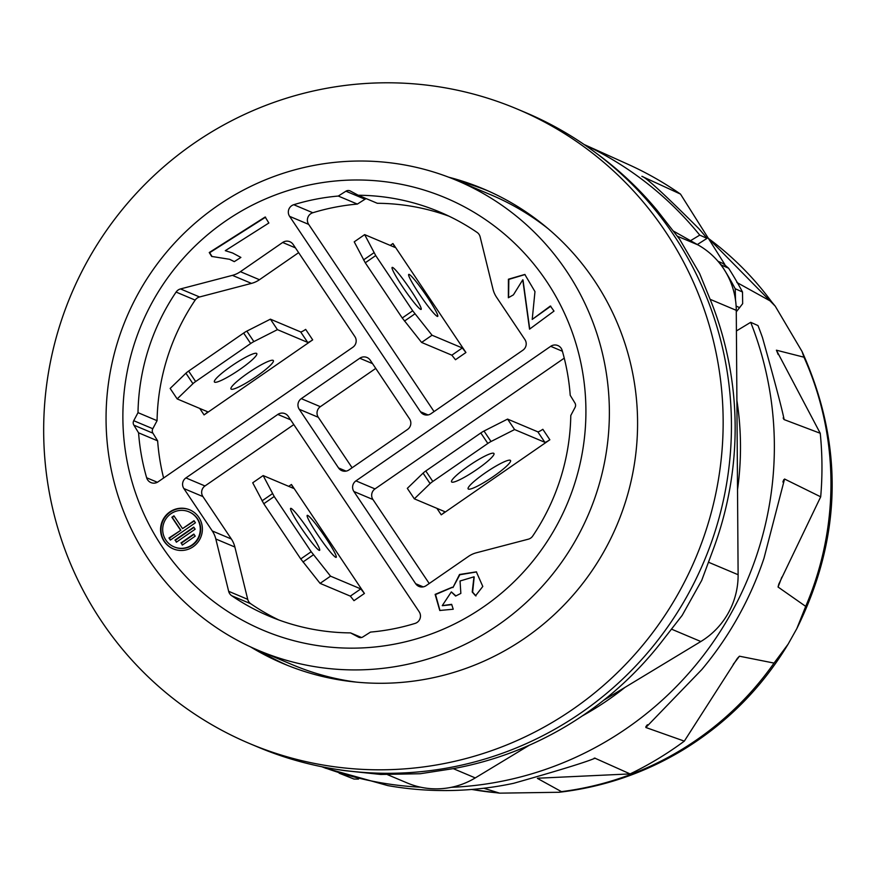 <?xml version="1.0" encoding="UTF-8"?>
<svg xmlns="http://www.w3.org/2000/svg" width="876" height="876" viewBox="0 0 876 876"><rect width="100%" height="100%" fill="white"/><g stroke="black" fill="none" stroke-linecap="round" stroke-linejoin="round"><path stroke-width="1.31" d="M736.409 330.953L750.699 322.313L757.981 325.565A337.643 332.354 112.9 0 1 762.481 337.599C774.877 381.848 782.093 409.18 784.14 419.604L820.243 433.281L776.399 350.192A308.615 303.775 112.9 0 1 778.206 354.572M783.692 419.111L783.166 417.94M539.769 778.019A308.615 303.775 112.9 0 1 537.382 778.381L561.461 791.641L558.91 792.276L499.638 793.152L483.749 788.247M582.288 715.933A303.512 298.749 -67.1 0 0 624.993 687.375M737.526 489.684A303.512 298.749 -67.1 0 0 736.902 400.474M781.83 577.142A308.615 303.775 112.9 0 1 778.052 587.019L778.797 584.106L820.692 496.823A336.526 331.248 -67.1 0 0 820.243 433.281M778.052 587.019L805.701 606.378L796.799 628.661L788.104 644.178L774.045 663.088L739.432 656.201A308.615 303.775 112.9 0 1 733.223 664.337M594.738 758.101L630.107 773.913L537.908 778.216M820.692 496.823L784.557 479.019L764.014 558.165A337.643 332.354 112.9 0 1 701.873 669.494L645.853 727.496L684.32 741.129L737.362 658.369L739.432 656.201M782.881 482.019L783.779 479.665M645.864 726.686L647.397 724.726M736.825 282.455L771.526 301.683L775.271 306.217L802.066 351.528L803.96 357.2L776.399 350.192M724.791 264.432L680.499 194.1A336.526 331.248 -67.1 0 0 628.026 164.316L584.139 144.518M339.165 773.19L353.992 779.049L358.514 779.082M594.147 758.167L595.165 758.156C586.208 762.032 559.052 770.409 513.697 783.286A337.643 332.354 112.9 0 1 387.86 785.619L325.149 768.033M630.107 773.913A336.526 331.259 -67.1 0 0 657.964 758.813A336.526 331.259 -67.1 0 0 684.32 741.129M723.072 263.534L728.613 268.231A337.643 332.354 112.9 0 1 742.509 292.015L742.662 303.676L736.278 311.845M718.594 261.99L721.342 265.012A337.84 332.551 112.9 0 1 735.205 288.73L735.512 300.041M584.325 144.649A337.84 332.551 112.9 0 1 699.749 235.118L690.529 240.692M750.699 322.313A337.84 332.551 112.9 0 1 609.718 739.322A337.84 332.551 112.9 0 1 451.25 787.327M420.6 787.206A337.84 332.551 112.9 0 1 322.083 766.785M680.499 194.1L641.856 176.328M642.009 176.339C646.302 177.62 665.234 195.041 698.796 228.603A337.643 332.354 112.9 0 1 707.031 238.371L697.351 244.535M707.031 238.371L699.749 235.118M387.641 774.723L407.34 783.024A76.519 75.314 -67.1 0 0 475.263 777.921L529.443 745.148M603.717 700.242L700.833 641.517A76.519 75.314 -67.1 0 0 738.118 574.722L736.267 310.334A76.519 75.314 -67.1 0 0 698.062 244.941L673.381 231.045M336.855 769.402A343.042 337.665 -67.1 0 0 344.399 770.595L380.731 774.461M380.731 774.472L420.25 773.738L453.648 768.57A343.042 337.665 -67.1 0 0 660.154 643.685L682.163 615.39L701.709 580.416L714.104 547.04A343.042 337.665 -67.1 0 0 712.418 304.979L699.585 273.411L679.579 239.17L657.131 210.36A343.042 337.665 -67.1 0 0 596.512 153.399M249.66 743.582L257.949 747.075A344.312 338.924 -67.1 0 0 704.008 561.439A344.312 338.924 -67.1 0 0 525.436 112.511L517.147 109.018A344.312 338.924 112.9 0 1 695.719 557.946A344.312 338.924 112.9 0 1 249.66 743.582A344.312 338.924 112.9 0 1 50.359 362.281A344.312 338.924 112.9 0 1 381.005 82.848A344.312 338.924 112.9 0 1 517.147 109.018M448.632 177.182A257.599 253.558 112.9 0 1 483.464 188.92A257.599 253.558 112.9 0 1 617.054 524.79A257.599 253.558 112.9 0 1 283.353 663.669A257.599 253.558 112.9 0 1 250.624 646.937M259.833 650.988A257.599 253.558 -67.1 0 0 287.503 665.377M487.593 190.705A257.599 253.558 -67.1 0 0 457.962 180.938M174.171 516.128L172.276 517.431L180.861 530.232L169.375 538.171L170.568 539.955M194.231 521.001L182.536 528.622L194.023 520.683L195.425 522.775L170.36 540.098L168.959 537.995L180.861 530.232M194.023 534.371L181.376 543.12L182.515 544.938M193.957 527.429L175.364 540.273L176.558 542.058M180.445 530.068L171.871 517.256L173.952 515.811L182.536 528.622M180.96 542.945L193.815 534.064L195.217 536.156L182.296 545.091L181.376 543.12M174.948 540.098L193.749 527.111L195.151 529.213L176.35 542.2L175.364 540.273M176.974 510.96A19.031 18.735 -67.1 0 0 174.094 546.887A19.031 18.735 -67.1 0 0 198.753 536.616A19.031 18.735 -67.1 0 0 176.974 510.96M189.085 511.891A19.031 18.735 112.9 0 1 199.17 536.791A19.031 18.735 112.9 0 1 174.302 546.963M476.555 571.94L459.823 574.755L452.958 587.555L459.517 574.492L476.347 571.853L482.796 586.46L475.558 595.768L472.219 591.99L473.982 576.824L460.042 580.996L460.853 593.413L455.608 596.052L451.304 591.935L442.26 605.623L451.655 604.33L453.231 609.225L439.763 610.473L435.131 594.388L452.246 587.227L452.958 587.555M452.454 587.314L435.547 594.552L439.971 610.561M451.753 604.648L442.479 605.699M451.512 592.023L455.892 595.921M474.19 576.912L472.635 592.165L475.975 595.943M508.584 297.61L508.836 279.389L525.031 274.538M529.728 329.015L522.983 279.904M532.214 319.422L534.973 291.609L524.823 274.451L508.409 279.225L508.354 297.741L513.424 294.851L522.775 279.805L529.542 329.157L554.004 311.1L550.369 306.02L532.214 319.422L550.785 306.195M212.069 256.602L209.671 252.704L265.581 217.182M234.33 261.606L229.753 259.373M225.296 250.678L268.855 223.008L265.165 217.007L209.254 252.529L211.653 256.427L229.545 259.285L234.286 261.639L240.889 257.435L232.589 252.978L225.296 250.678L232.797 253.065M204.075 414.906L312.688 339.866A5.103 0.756 -33.8 0 1 307.684 342.406L277.429 329.65L253.865 341.596A5.103 0.756 146.2 0 0 250.667 343.534L195.644 381.542A5.103 0.756 146.2 0 0 192.939 383.688L177.171 398.919L207.426 411.676A5.103 0.756 -33.8 0 1 207.492 411.72A5.103 0.756 -33.8 0 1 204.075 414.906L199.739 408.435M195.162 300.107A219.339 215.901 -67.1 0 0 157.067 420.688L138.003 412.651A219.339 215.901 112.9 0 1 176.098 292.069L195.162 300.107A7.654 7.534 112.9 0 1 199.575 296.975L251.467 283.386A25.503 25.108 -67.1 0 0 259.46 279.718L298.639 252.649M176.098 292.069A7.654 7.534 112.9 0 1 180.511 288.938L232.403 275.36A25.503 25.108 -67.1 0 0 240.396 271.68L282.663 242.477A7.654 7.534 112.9 0 1 293.142 244.437L354.9 336.647A7.654 7.534 112.9 0 1 352.853 347.257L158.096 481.822A7.654 7.534 112.9 0 1 146.642 477.759A219.339 215.901 112.9 0 1 138.572 432.821L157.636 440.858L152.928 433.182A4.468 4.391 112.9 0 1 152.796 428.725L157.067 420.688M157.636 440.858A219.339 215.901 -67.1 0 0 163.604 478.011M390.236 245.4L392.941 243.539L465.933 352.513L455.487 359.729L451.852 355.185L421.597 342.439L402.248 317.999L365.27 262.789L354.222 241.842L364.657 234.626L375.716 255.573L412.695 310.783L432.043 335.223L462.298 347.969L465.933 352.513M449.027 216.197A219.339 215.901 -67.1 0 0 377.304 203.287L358.24 195.249A219.339 215.901 112.9 0 1 439.599 211.948A219.339 215.901 112.9 0 1 477.081 232.403A7.654 7.534 112.9 0 1 480.125 236.827L492.98 289.146A25.503 25.108 -67.1 0 0 496.517 297.183L524.921 339.592A7.654 7.534 112.9 0 1 522.873 350.214L430.97 413.713A7.654 7.534 112.9 0 1 420.491 411.753L289.606 216.35A7.654 7.534 112.9 0 1 293.756 204.71A219.339 215.901 112.9 0 1 338.289 196.049L357.353 204.086L364.996 199.235A4.468 4.391 112.9 0 1 366.343 198.666M357.353 204.086A219.339 215.901 -67.1 0 0 312.82 212.748L293.756 204.71M434.058 411.578L308.67 224.387A7.654 7.534 112.9 0 1 312.82 212.748M441.241 514.825L549.854 439.774A5.103 0.756 -33.8 0 1 544.85 442.314L514.595 429.558L491.031 441.504A5.103 0.756 146.2 0 0 487.833 443.442L432.81 481.461A5.103 0.756 146.2 0 0 430.105 483.607L414.337 498.827L444.592 511.584A5.103 0.756 -33.8 0 1 444.658 511.628A5.103 0.756 -33.8 0 1 441.241 514.825L436.905 508.343M429.218 583.525L372.946 499.528A7.654 7.534 112.9 0 1 375.005 488.907L564.253 358.153M288.73 486.344L291.434 484.483L364.427 593.457L353.981 600.673L350.345 596.129L320.09 583.372L300.753 558.943L263.775 503.733L252.715 482.785L263.161 475.569L274.21 496.517L311.188 551.727L330.537 576.167L360.792 588.913L364.427 593.457M361.503 637.509L350.553 632.888A219.339 215.901 112.9 0 1 269.195 616.189A219.339 215.901 112.9 0 1 231.713 595.735L250.777 603.772A7.654 7.534 112.9 0 1 247.722 599.348L234.877 547.029A25.503 25.108 -67.1 0 0 231.341 538.992L202.925 496.582A7.654 7.534 112.9 0 1 204.984 485.961L293.799 424.597M250.777 603.772A219.339 215.901 -67.1 0 0 278.831 619.978M375.749 368.402L320.353 406.683A7.654 7.534 -67.1 0 0 318.295 417.294L352.108 467.762M173.47 548.956A21.188 20.86 112.9 0 1 176.875 509.055A21.188 20.86 112.9 0 1 189.928 509.909M138.572 432.821L133.864 425.145A4.468 4.391 112.9 0 1 133.732 420.699L138.003 412.651M338.289 196.049L345.932 191.198A4.468 4.391 112.9 0 1 350.334 191.023L358.24 195.249M528.283 539.2L476.391 552.778A25.503 25.108 -67.1 0 0 468.397 556.457L426.13 585.661A7.654 7.534 112.9 0 1 415.651 583.701L353.882 491.491A7.654 7.534 112.9 0 1 355.941 480.869L550.697 346.316A7.654 7.534 112.9 0 1 562.151 350.378A219.339 215.901 112.9 0 1 570.221 395.317L574.93 402.993A4.468 4.391 112.9 0 1 575.061 407.439L570.791 415.476A219.339 215.901 112.9 0 1 532.696 536.068A7.654 7.534 112.9 0 1 528.283 539.2M231.713 595.735A7.654 7.534 112.9 0 1 228.658 591.311L215.814 538.992A25.503 25.108 -67.1 0 0 212.277 530.955L183.861 488.545A7.654 7.534 112.9 0 1 185.92 477.924L277.823 414.425A7.654 7.534 112.9 0 1 288.303 416.385L419.188 611.787A7.654 7.534 112.9 0 1 415.038 623.427A219.339 215.901 112.9 0 1 370.504 632.089L362.861 636.94A4.468 4.391 112.9 0 1 358.459 637.115L350.553 632.888M409.552 418.87A7.654 7.534 112.9 0 1 407.504 429.492L349.02 469.897A7.654 7.534 112.9 0 1 338.541 467.937L299.231 409.267A7.654 7.534 112.9 0 1 301.289 398.646L359.773 358.24A7.654 7.534 112.9 0 1 370.252 360.2L409.552 418.87M176.459 508.879A21.188 20.86 -67.1 0 0 173.262 548.869A21.188 20.86 -67.1 0 0 200.703 537.437A21.188 20.86 -67.1 0 0 176.459 508.879M356.028 648.12A234.648 230.968 -67.1 0 0 554.081 293.318A234.648 230.968 -67.1 0 0 153.081 300.764A234.648 230.968 -67.1 0 0 356.028 648.12M359.488 669.877A255.047 251.051 112.9 0 1 258.639 650.485A255.047 251.051 112.9 0 1 126.374 317.955A255.047 251.051 112.9 0 1 456.779 180.445A255.047 251.051 112.9 0 1 604.418 462.889A255.047 251.051 112.9 0 1 359.488 669.877M548.037 228.625A255.047 251.051 -67.1 0 0 490.757 194.768L456.779 180.445M258.639 650.485L292.628 664.818A255.047 251.051 -67.1 0 0 356.85 682.174M256.482 353.346A25.503 3.778 -33.8 0 1 256.777 353.586A25.503 3.778 -33.8 0 1 237.692 370.92A25.503 3.778 -33.8 0 1 214.401 381.969A25.503 3.778 -33.8 0 1 232.469 365.336A25.503 3.778 -33.8 0 1 256.482 353.346M273.06 360.332A25.503 3.778 -33.8 0 1 273.356 360.573A25.503 3.778 -33.8 0 1 254.27 377.906A25.503 3.778 -33.8 0 1 230.979 388.966A25.503 3.778 -33.8 0 1 249.047 372.322A25.503 3.778 -33.8 0 1 273.06 360.332M177.171 398.919L170.152 388.44L185.92 373.209A5.103 0.756 -33.8 0 1 188.625 371.074L243.648 333.055A5.103 0.756 -33.8 0 1 246.846 331.117L270.41 319.171L300.665 331.927A5.103 0.756 146.2 0 0 305.669 329.387L312.688 339.866M270.41 319.171L277.429 329.65M420.677 309.37A25.503 2.442 -124.6 0 1 403.551 288.237A25.503 2.442 -124.6 0 1 392.141 267.432A25.503 2.442 -124.6 0 1 408.654 287.032A25.503 2.442 -124.6 0 1 421.137 309.403A25.503 2.442 -124.6 0 1 420.677 309.37M437.255 316.356A25.503 2.442 -124.6 0 1 420.13 295.223A25.503 2.442 -124.6 0 1 408.72 274.418A25.503 2.442 -124.6 0 1 425.232 294.018A25.503 2.442 -124.6 0 1 437.715 316.389A25.503 2.442 -124.6 0 1 437.255 316.356M392.941 243.539L394.912 247.382L364.657 234.626M432.043 335.223L421.597 342.439M414.337 498.827L407.318 488.359L423.086 473.128A5.103 0.756 -33.8 0 1 425.791 470.981L480.815 432.963A5.103 0.756 -33.8 0 1 484.012 431.025L507.576 419.089L537.831 431.835A5.103 0.756 146.2 0 0 542.835 429.295L549.854 439.774M451.874 482.118A25.503 3.778 -33.8 0 1 451.567 481.888A25.503 3.778 -33.8 0 1 470.653 464.554A25.503 3.778 -33.8 0 1 493.954 453.494A25.503 3.778 -33.8 0 1 475.887 470.138A25.503 3.778 -33.8 0 1 451.874 482.118M468.452 489.115A25.503 3.778 -33.8 0 1 468.145 488.874A25.503 3.778 -33.8 0 1 487.231 471.54A25.503 3.778 -33.8 0 1 510.522 460.48A25.503 3.778 -33.8 0 1 492.465 477.124A25.503 3.778 -33.8 0 1 468.452 489.115M507.576 419.089L514.595 429.558M291.095 508.398A25.503 2.442 -124.6 0 1 308.221 529.542A25.503 2.442 -124.6 0 1 319.63 550.347A25.503 2.442 -124.6 0 1 303.129 530.746A25.503 2.442 -124.6 0 1 290.635 508.376A25.503 2.442 -124.6 0 1 291.095 508.398M307.673 515.395A25.503 2.442 -124.6 0 1 324.799 536.528A25.503 2.442 -124.6 0 1 336.209 557.333A25.503 2.442 -124.6 0 1 319.707 537.733A25.503 2.442 -124.6 0 1 307.213 515.362A25.503 2.442 -124.6 0 1 307.673 515.395M291.434 484.483L293.405 488.326L263.161 475.569M330.537 576.167L320.09 583.372M471.835 789.451A307.783 302.954 -67.1 0 0 497.371 792.824M561.461 791.641A307.783 302.954 -67.1 0 0 680.981 749.998A307.783 302.954 -67.1 0 0 774.045 663.088M805.701 606.378A307.783 302.954 -67.1 0 0 803.96 357.2M771.526 301.683A307.783 302.954 -67.1 0 0 708.684 238.633M736.125 306.096L739.705 307.673M742.509 292.015L735.205 288.73M721.342 265.012L728.613 268.231M453.253 768.635L475.263 777.921M700.833 641.517L671.399 629.11M708.41 562.195L738.118 574.722M736.267 310.334L710.217 299.351M677.247 236.159L698.062 244.941M251.467 283.386L232.403 275.36M199.575 296.975L180.511 288.938M133.732 420.699L152.796 428.725M133.864 425.145L152.928 433.182M157.351 482.271L146.642 477.759M282.663 242.477L295.431 247.864M240.396 271.68L259.46 279.718M345.932 191.198L364.996 199.235M308.67 224.387L289.606 216.35M420.491 411.753L428.035 414.928M562.403 351.254L550.697 346.316M355.941 480.869L375.005 488.907M353.882 491.491L372.946 499.528M423.196 586.876L415.651 583.701M234.877 547.029L215.814 538.992M228.658 591.311L247.722 599.348M358.459 637.115L359.193 637.421M277.823 414.425L290.591 419.812M204.984 485.961L185.92 477.924M202.925 496.582L183.861 488.545M212.277 530.955L231.341 538.992M372.541 363.617L359.773 358.24M320.353 406.683L301.289 398.646M318.295 417.294L299.231 409.267M346.086 471.124L338.541 467.937M188.625 371.074L195.644 381.542M250.667 343.534L243.648 333.055M246.846 331.117L253.865 341.596M307.684 342.406L300.665 331.927M192.939 383.688L185.92 373.209M375.716 255.573L365.27 262.789M402.248 317.999L412.695 310.783M414.928 313.849L404.482 321.065M451.852 355.185L462.298 347.969M363.529 259.931L373.975 252.715M487.833 443.442L480.815 432.963M425.791 470.981L432.81 481.461M430.105 483.607L423.086 473.128M544.85 442.314L537.831 431.835M484.012 431.025L491.031 441.504M300.753 558.943L311.188 551.727M274.21 496.517L263.775 503.733M262.023 500.875L272.469 493.659M350.345 596.129L360.792 588.913M313.422 554.793L302.976 562.009M788.104 644.178C761.572 688.109 726.467 723.412 682.754 750.075C644.462 773.103 603.17 787.185 558.91 792.298M499.287 793.119L471.595 789.473M708.585 238.469L775.282 306.206M802.066 351.528C843.884 444.504 842.132 536.889 796.799 628.661M717.97 261.256L723.193 263.566M326.211 768.449L321.853 766.741"/></g></svg>
